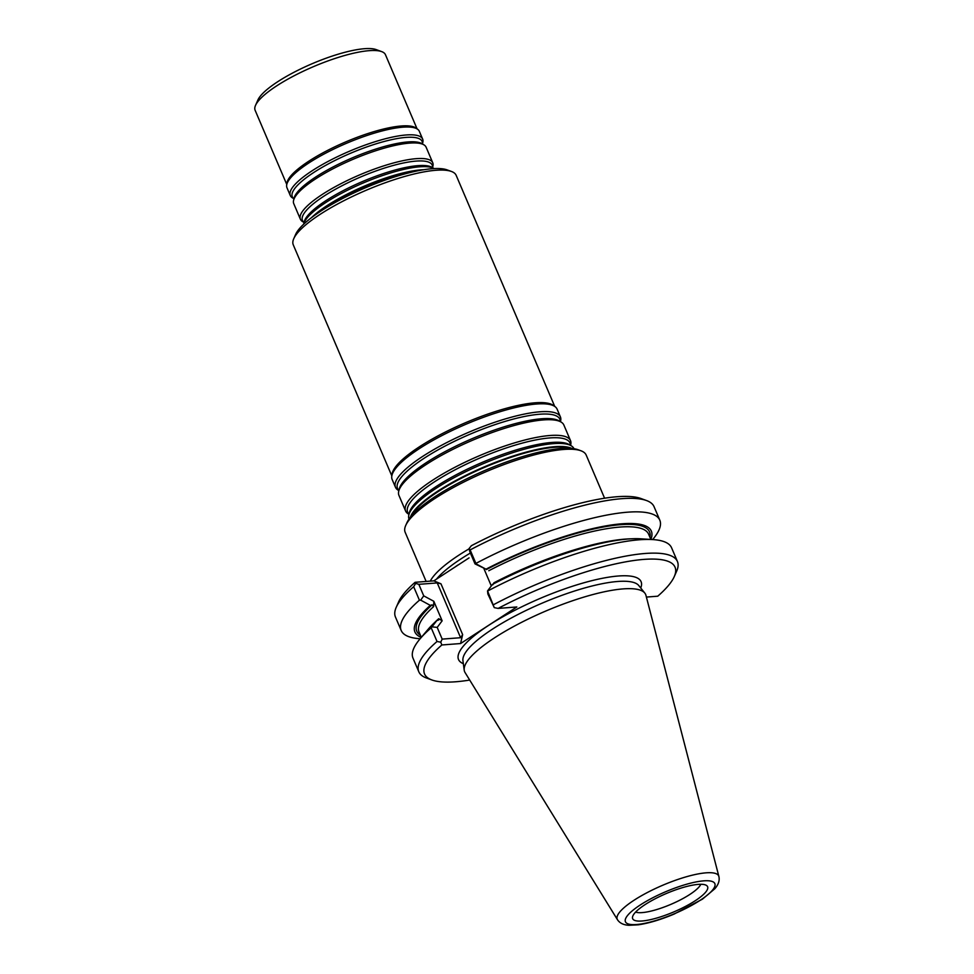 <?xml version="1.0" encoding="UTF-8"?>
<svg xmlns="http://www.w3.org/2000/svg" width="974" height="974" viewBox="0 0 974 974"><rect width="100%" height="100%" fill="white"/><g stroke="black" fill="none" stroke-linecap="round" stroke-linejoin="round"><path stroke-width="1.46" d="M573.978 448.722A89.657 21.842 156.9 0 0 571.19 445.763A89.657 21.842 156.9 0 0 553.488 443.633A89.657 21.842 156.9 0 0 464.902 472.11A89.657 21.842 156.9 0 0 408.824 515.015A89.657 21.842 156.9 0 0 409.031 519.069M410.322 517.34A89.657 21.842 -23.1 0 1 467.301 474.63A89.657 21.842 -23.1 0 1 554.79 446.689A89.657 21.842 -23.1 0 1 571.823 448.454M554.717 406.401L456.161 175.332A88.549 21.574 156.9 0 0 451.425 171.461A88.549 21.574 156.9 0 0 435.914 170.28A88.549 21.574 156.9 0 0 351.444 196.943A88.549 21.574 156.9 0 0 293.746 238.715A88.549 21.574 156.9 0 0 293.259 244.815L391.816 475.884M560.464 421.693L560.622 420.999A89.657 21.842 156.9 0 0 560.403 416.909L557.091 409.129A89.657 21.842 156.9 0 0 554.973 406.584L553.244 405.342A88.549 21.574 156.9 0 0 535.091 402.798A88.549 21.574 156.9 0 0 446.396 431.531A88.549 21.574 156.9 0 0 392.072 474.094L391.779 476.201A89.657 21.842 156.9 0 0 392.145 479.476L395.468 487.268A89.657 21.842 156.9 0 0 398.256 490.251L398.877 490.616M570.569 445.398L570.74 444.692A89.657 21.842 156.9 0 0 570.508 440.613A89.657 21.842 156.9 0 0 550.018 435.5A89.657 21.842 156.9 0 0 454.602 467.447A89.657 21.842 156.9 0 0 405.574 510.96A89.657 21.842 156.9 0 0 408.362 513.955L408.983 514.321M570.508 440.613L563.873 425.041A89.657 21.842 156.9 0 0 561.085 422.059A89.657 21.842 156.9 0 0 543.37 419.928A89.657 21.842 156.9 0 0 454.797 448.417A89.657 21.842 156.9 0 0 398.707 491.31A89.657 21.842 156.9 0 0 398.938 495.401L405.574 510.96M560.403 416.909A89.657 21.842 156.9 0 0 539.913 411.795A89.657 21.842 156.9 0 0 444.497 443.742A89.657 21.842 156.9 0 0 395.468 487.268M554.973 406.584A89.657 21.842 156.9 0 0 536.589 404.015A89.657 21.842 156.9 0 0 446.786 433.101A89.657 21.842 156.9 0 0 391.779 476.201M604.586 498.213L586.19 455.077A98.398 23.973 156.9 0 0 580.93 450.767L578.166 449.757A96.195 23.437 156.9 0 0 561.316 448.478A96.195 23.437 156.9 0 0 469.553 477.443A96.195 23.437 156.9 0 0 406.889 522.819L405.695 525.51A98.398 23.973 156.9 0 0 405.16 532.291L426.137 581.454M635.62 912.09A36.525 8.9 156.9 0 0 670.855 904.371A36.525 8.9 156.9 0 0 700.793 884.282M698.285 884.38A40.738 9.923 156.9 0 0 658.266 897.212A40.738 9.923 156.9 0 0 632.601 916.668A40.738 9.923 156.9 0 0 674.032 911.822A40.738 9.923 156.9 0 0 706.199 885.281A40.738 9.923 156.9 0 0 698.285 884.38M718.873 876.442L645.945 595.333A98.398 23.973 156.9 0 0 644.825 593.105A98.398 23.973 156.9 0 0 623.165 588.893A98.398 23.973 156.9 0 0 521.273 622.496A98.398 23.973 156.9 0 0 464.208 670.149A98.398 23.973 156.9 0 0 465.036 672.498L617.455 919.699C619.72 923.157 623.579 925.02 629.021 925.3L638.311 924.813C648.769 923.267 660.676 919.699 674.045 914.111L702.388 899.185L714.831 888.751C718.471 884.562 719.81 880.472 718.873 876.442A55.165 13.441 156.9 0 0 706.101 872.826A55.165 13.441 156.9 0 0 646.553 892.939A55.165 13.441 156.9 0 0 617.455 919.699M420.013 638.907A140.573 34.248 156.9 0 1 431.202 627.804L436.802 620.584A128.544 31.314 156.9 0 0 427.829 629.63L420.013 638.907A140.573 34.248 156.9 0 0 412.976 658.107L418.82 671.792A140.573 34.248 156.9 0 0 426.332 677.941L431.859 679.962A136.153 33.165 156.9 0 0 469.699 680.059M436.802 620.584L438.592 620.048L438.738 618.673L442.147 620.815L437.192 627.402L432.091 626.866M438.592 620.048L438.738 618.673A124.769 30.401 -23.1 0 0 434.453 622.727M413.67 586.713A140.573 34.248 156.9 0 0 396.223 607.326L398.585 601.944A136.153 33.165 156.9 0 1 415.119 582.294L433.844 580.857L440.966 583.803L437.241 582.927L418.82 584.327L415.654 583.402L413.67 586.713L419.429 600.203L420.683 600.142L423.727 595.857L433.82 601.287L433.6 606.619L432.103 604.842L430.313 605.378A128.544 31.314 156.9 0 0 421.279 637.398M488.802 570.727A124.769 30.401 156.9 0 1 648.599 534.178L650.851 539.45A128.544 31.314 156.9 0 0 605.122 526.021A128.544 31.314 156.9 0 0 485.989 569.181L475.02 563.897L475.896 563.422A140.573 34.248 156.9 0 1 659.812 520.189A140.573 34.248 156.9 0 1 652.787 539.389L652.629 539.572M631.189 538.817A124.769 30.401 -23.1 0 0 493.94 582.781L492.881 584.753M646.395 597.074L657.754 596.198A136.153 33.165 156.9 0 0 674.288 576.547L676.662 571.166A140.573 34.248 156.9 0 0 677.429 561.487L671.585 547.79A140.573 34.248 156.9 0 0 652.86 539.584L640.758 538.805A128.544 31.314 156.9 0 0 492.479 584.388L487.536 590.926L487.877 594.043L494.281 607.642L498.104 608.409L516.841 606.972L460.592 643.546L441.855 644.971L440.735 642.183L437.034 641.489A140.573 34.248 156.9 0 0 418.82 671.792M431.202 627.804L437.034 641.489M433.82 601.287L442.147 620.815M420.683 600.142L430.313 605.378M419.429 600.203A140.573 34.248 156.9 0 0 401.203 630.495A140.573 34.248 156.9 0 0 419.928 638.713L420.159 638.725M485.989 569.181L475.982 563.836M483.944 568.694L491.298 585.934M487.536 590.926L494.281 607.642M652.86 539.584A140.573 34.248 156.9 0 0 487.67 591.023M677.429 561.487A140.573 34.248 156.9 0 0 493.514 604.708M396.223 607.326A140.573 34.248 156.9 0 0 395.444 617.005L401.203 630.495M659.812 520.189L654.065 506.699A140.573 34.248 156.9 0 0 646.541 500.551A140.573 34.248 156.9 0 0 470.138 549.92L475.896 563.422M440.735 642.183L442.184 639.114L460.605 637.714L462.65 634.634L460.592 643.546M437.192 627.402L442.184 639.114M441.855 644.971A136.153 33.165 156.9 0 0 431.859 679.962M418.82 584.327L423.727 595.857M470.138 549.92L469.078 548.557L469.809 551.674L475.02 563.897M674.288 576.547A136.153 33.165 156.9 0 0 625.905 561.803A136.153 33.165 156.9 0 0 498.104 608.409M415.119 582.294L415.654 583.402M646.541 500.551L641.014 498.542A136.153 33.165 156.9 0 0 471.367 545.72L469.078 548.557M469.066 557.883L433.844 580.857M469.139 548.812A98.398 23.973 156.9 0 0 430.277 581.137M580.93 450.767A98.398 23.973 156.9 0 0 563.69 449.464A98.398 23.973 156.9 0 0 469.821 479.086A98.398 23.973 156.9 0 0 405.695 525.51M451.425 171.461L447.005 169.853A85.006 20.71 156.9 0 0 432.115 168.721A85.006 20.71 156.9 0 0 351.017 194.313A85.006 20.71 156.9 0 0 295.633 234.417L293.746 238.715M417.079 128.86L385.448 54.702A70.846 17.252 156.9 0 0 381.662 51.61L376.147 49.589A66.415 16.181 156.9 0 0 364.507 48.7A66.415 16.181 156.9 0 0 301.149 68.704A66.415 16.181 156.9 0 0 257.879 100.03L255.517 105.411A70.846 17.252 156.9 0 0 255.127 110.293L286.758 184.439M381.662 51.61A70.846 17.252 156.9 0 0 369.256 50.66A70.846 17.252 156.9 0 0 301.672 71.991A70.846 17.252 156.9 0 0 255.517 105.411M422.448 143.969L422.826 142.35A71.954 17.532 156.9 0 0 422.643 139.075L419.319 131.295A71.954 17.532 156.9 0 0 417.627 129.25L415.91 128.008A70.846 17.252 156.9 0 0 401.385 125.975A70.846 17.252 156.9 0 0 330.429 148.961A70.846 17.252 156.9 0 0 286.965 183.002L286.66 185.109A71.954 17.532 156.9 0 0 286.965 187.751L290.289 195.53A71.954 17.532 156.9 0 0 292.529 197.929L293.953 198.769A70.53 17.179 156.9 0 1 326.753 164.764A70.53 17.179 156.9 0 1 405.988 137.407A70.53 17.179 156.9 0 1 422.412 143.945M417.627 129.25A71.954 17.532 156.9 0 0 402.871 127.18A71.954 17.532 156.9 0 0 330.807 150.532A71.954 17.532 156.9 0 0 286.66 185.109M422.643 139.075A71.954 17.532 156.9 0 0 406.195 134.972A71.954 17.532 156.9 0 0 329.626 160.613A71.954 17.532 156.9 0 0 290.289 195.53M432.553 167.662L432.931 166.043A71.954 17.532 156.9 0 0 432.748 162.768L426.113 147.208A71.954 17.532 156.9 0 0 423.873 144.809A71.954 17.532 156.9 0 0 409.664 143.105A71.954 17.532 156.9 0 0 338.575 165.957A71.954 17.532 156.9 0 0 293.576 200.388A71.954 17.532 156.9 0 0 293.758 203.663L300.394 219.223A71.954 17.532 156.9 0 0 302.634 221.622L304.058 222.474M432.748 162.768A71.954 17.532 156.9 0 0 416.3 158.665A71.954 17.532 156.9 0 0 339.743 184.305A71.954 17.532 156.9 0 0 300.394 219.223M434.112 168.587A71.954 17.532 156.9 0 0 433.978 168.514A71.954 17.532 156.9 0 0 419.77 166.798A71.954 17.532 156.9 0 0 348.692 189.662A71.954 17.532 156.9 0 0 303.681 224.081A71.954 17.532 156.9 0 0 303.644 224.239M311.522 217.64A71.954 17.532 -23.1 0 1 421.072 169.853A71.954 17.532 -23.1 0 1 423.897 169.707M571.19 445.763L569.169 444.558A88.244 21.501 156.9 0 0 551.734 442.464A88.244 21.501 156.9 0 0 464.561 470.503A88.244 21.501 156.9 0 0 409.36 512.726L408.824 515.015M570.423 445.301A88.244 21.501 156.9 0 0 549.811 437.935A88.244 21.501 156.9 0 0 451.924 471.501A88.244 21.501 156.9 0 0 409.031 514.138M561.085 422.059L559.064 420.865A88.244 21.501 156.9 0 0 541.629 418.759A88.244 21.501 156.9 0 0 454.444 446.798A88.244 21.501 156.9 0 0 399.243 489.021L398.707 491.31M560.306 421.596A88.244 21.501 156.9 0 0 539.693 414.23A88.244 21.501 156.9 0 0 441.806 447.797A88.244 21.501 156.9 0 0 398.914 490.446M569.863 448.308A89.279 21.757 156.9 0 0 554.717 447.285A89.279 21.757 156.9 0 0 470.186 473.863A89.279 21.757 156.9 0 0 411.576 515.83M703.715 880.849A48.59 11.834 156.9 0 0 627.487 915.584A48.59 11.834 156.9 0 0 679.195 911.627A48.59 11.834 156.9 0 0 703.715 880.849M433.6 606.619A124.769 30.401 156.9 0 0 419.063 632.077L421.316 637.361M432.103 604.842A126.535 30.827 156.9 0 0 420.403 635.218M649.938 537.319A126.535 30.827 156.9 0 0 486.391 569.547M644.825 593.105L638.822 585.593A95.829 23.352 156.9 0 0 617.735 581.478A95.829 23.352 156.9 0 0 518.509 614.204A95.829 23.352 156.9 0 0 462.93 660.615L464.208 670.149M640.746 587.992A99.238 24.18 156.9 0 0 618.393 575.999A99.238 24.18 156.9 0 0 503.083 616.627A99.238 24.18 156.9 0 0 463.344 663.671M437.241 582.927L460.605 637.714M440.966 583.803L462.65 634.634M470.393 553.037A97.29 23.705 156.9 0 0 436.449 579.177M423.873 144.809L421.852 143.616A70.53 17.179 156.9 0 0 407.923 141.936A70.53 17.179 156.9 0 0 338.234 164.338A70.53 17.179 156.9 0 0 294.111 198.099L293.576 200.388M432.517 167.65A70.53 17.179 156.9 0 0 416.093 161.1A70.53 17.179 156.9 0 0 336.87 188.469A70.53 17.179 156.9 0 0 304.071 222.437M433.978 168.514L431.957 167.309A70.53 17.179 156.9 0 0 418.029 165.641A70.53 17.179 156.9 0 0 348.339 188.043A70.53 17.179 156.9 0 0 304.217 221.792L303.681 224.081M418.15 170.73A71.577 17.435 156.9 0 0 316.246 214.207M455.406 566.746L457.78 565.103"/></g></svg>
